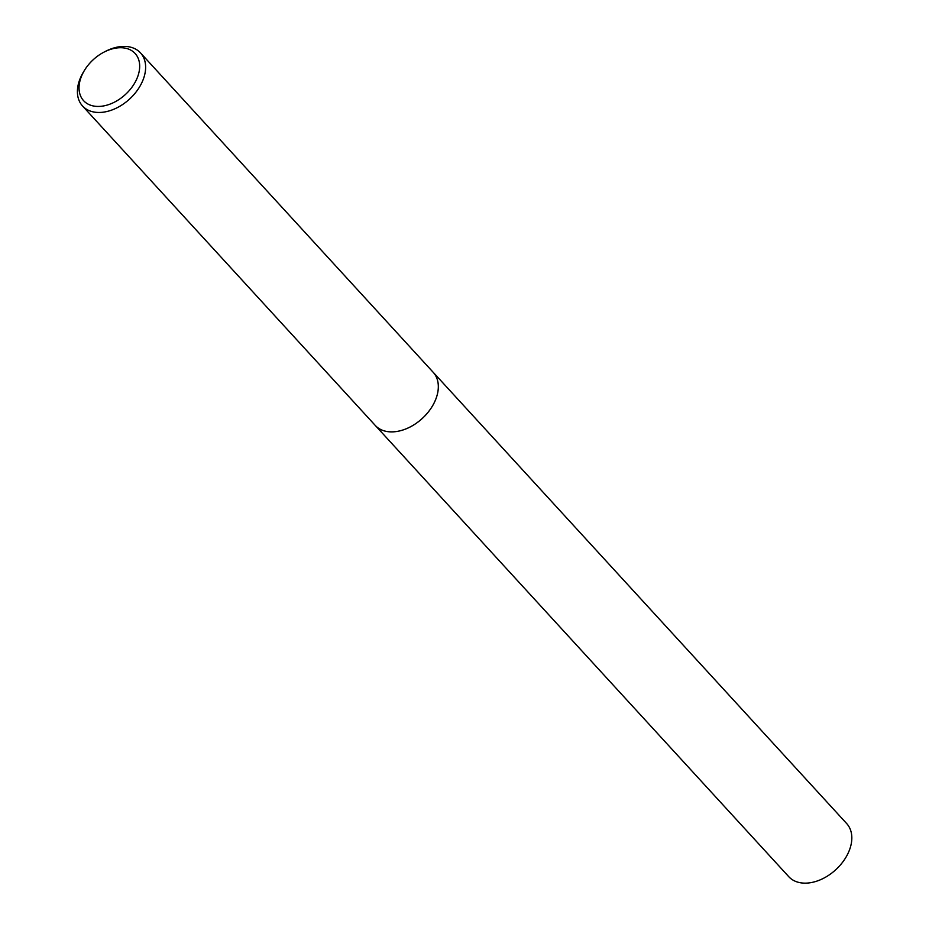 <?xml version="1.0" encoding="UTF-8"?>
<svg xmlns="http://www.w3.org/2000/svg" width="929" height="929" viewBox="0 0 929 929"><rect width="100%" height="100%" fill="white"/><g stroke="black" fill="none" stroke-linecap="round" stroke-linejoin="round"><path stroke-width="1.39" d="M432.809 371.89A39.308 26.662 137.5 0 1 433.193 372.297A39.297 26.651 137.5 0 1 432.96 405.102A39.297 26.651 137.5 0 1 375.235 425.401A39.308 26.662 137.5 0 1 374.851 424.994M432.914 372.006A39.308 26.651 137.5 0 1 432.972 405.102A39.308 26.651 137.5 0 1 374.968 425.11M104.512 51.861L106.069 51.072A39.297 26.651 137.5 0 1 140.5 52.895A39.297 26.651 137.5 0 1 140.279 85.689A39.297 26.651 137.5 0 1 82.542 105.987A39.297 26.651 137.5 0 1 82.762 73.194A39.297 26.651 137.5 0 1 83.738 71.545L84.655 70.047A34.93 23.689 137.5 0 1 104.512 51.861A34.93 23.689 137.5 0 1 134.693 53.034A34.93 23.689 137.5 0 1 134.914 82.635A34.93 23.689 137.5 0 1 93.039 105.906A34.93 23.689 137.5 0 1 83.796 71.521A34.93 23.689 137.5 0 1 84.655 70.047M375.235 425.412A39.308 26.662 137.5 0 0 385.86 431.3A39.308 26.662 137.5 0 0 428.199 412.139A39.308 26.662 137.5 0 0 433.193 372.297L846.691 823.57A39.297 26.651 137.5 0 1 841.697 863.389A39.297 26.651 137.5 0 1 799.358 882.55A39.297 26.651 137.5 0 1 788.744 876.662L82.542 105.987M433.181 372.297L140.5 52.895"/></g></svg>
